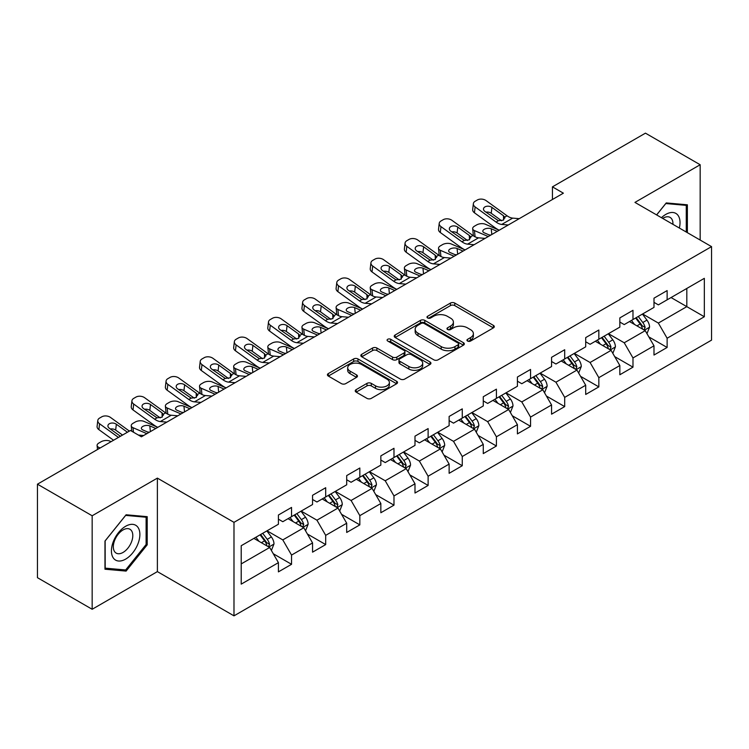<?xml version="1.0" encoding="UTF-8"?>
<svg xmlns="http://www.w3.org/2000/svg" width="749" height="749" viewBox="0 0 749 749"><rect width="100%" height="100%" fill="white"/><g stroke="black" fill="none" stroke-linecap="round" stroke-linejoin="round"><path stroke-width="1.12" d="M467.582 341.048A2.125 1.226 0 0 0 470.587 341.048L493.413 327.875A3.043 1.751 0 0 0 494.303 326.63A3.043 1.751 0 0 0 493.413 325.394L454.746 303.064A3.043 1.751 0 0 0 450.449 303.064L427.623 316.247A2.125 1.226 0 0 0 426.996 317.117A2.125 1.226 0 0 0 427.623 317.979A2.125 1.226 0 0 0 430.628 317.979L433.577 316.275A9.718 5.617 0 0 1 447.331 316.275L450.552 318.138A9.718 5.617 0 0 1 453.398 322.107A9.718 5.617 0 0 1 450.552 326.077L447.602 327.781A2.125 1.226 0 0 0 446.975 328.652A2.125 1.226 0 0 0 447.602 329.513A2.125 1.226 0 0 0 450.608 329.513L453.557 327.809A9.718 5.617 0 0 1 467.31 327.809L470.531 329.672A9.718 5.617 0 0 1 473.377 333.642A9.718 5.617 0 0 1 470.531 337.612L467.582 339.316A2.125 1.226 0 0 0 466.955 340.186A2.125 1.226 0 0 0 467.582 341.048L467.582 339.316M356.14 389.639A3.043 1.751 0 0 0 355.241 390.884A3.043 1.751 0 0 0 356.14 392.12L366.982 398.384A3.043 1.751 0 0 0 371.279 398.384L396.633 383.75A3.043 1.751 0 0 0 397.522 382.505A3.043 1.751 0 0 0 396.633 381.269L357.966 358.94A3.043 1.751 0 0 0 353.668 358.94L328.315 373.573A3.043 1.751 0 0 0 327.425 374.818A3.043 1.751 0 0 0 328.315 376.054L341.422 383.628A3.043 1.751 0 0 0 345.72 383.628L356.561 377.365A3.043 1.751 0 0 0 357.451 376.12A3.043 1.751 0 0 0 356.561 374.884L350.064 371.13A8.127 4.691 0 0 1 347.686 367.806A8.127 4.691 0 0 1 352.704 363.471A8.127 4.691 0 0 1 361.561 364.491L387.018 379.191A8.127 4.691 0 0 1 389.396 382.505A8.127 4.691 0 0 1 384.377 386.84A8.127 4.691 0 0 1 375.521 385.829L371.279 383.376A3.043 1.751 0 0 0 366.982 383.376L356.14 389.639L356.14 392.12M157.384 478.115L92.164 515.771L37.45 484.182L37.45 577.685L92.164 609.274L157.384 571.618L233.988 615.847L233.988 522.343L157.384 478.115L157.384 571.618M700.165 240.054L700.165 164.743L634.946 202.399L711.55 246.627L233.988 522.343M700.165 164.743L645.451 133.153L552.434 186.857L552.434 199.487M37.45 484.182L130.466 430.478L141.411 436.798L563.379 193.176L552.434 186.857M433.793 359.81A3.043 1.751 0 0 0 438.09 359.81L463.444 345.177A3.043 1.751 0 0 0 464.333 343.931A3.043 1.751 0 0 0 463.444 342.696L424.777 320.366A3.043 1.751 0 0 0 420.479 320.366L395.126 335A3.043 1.751 0 0 0 394.236 336.245A3.043 1.751 0 0 0 395.126 337.481L433.793 359.81M388.562 341.507A2.125 1.226 0 0 1 390.725 341.806L430.001 364.482L404.685 379.097A3.043 1.751 0 0 1 400.387 379.097L361.72 356.767L361.72 354.286A3.043 1.751 0 0 0 360.831 355.532A3.043 1.751 0 0 0 361.72 356.767M361.72 354.286L372.571 348.023A3.043 1.751 0 0 1 376.869 348.023L392.551 357.086A3.043 1.751 0 0 0 396.848 357.086L404.039 352.929A3.043 1.751 0 0 0 404.928 351.684A3.043 1.751 0 0 0 404.039 350.448L387.72 341.02A2.125 1.226 0 0 1 387.093 340.149A2.125 1.226 0 0 1 388.403 339.016A2.125 1.226 0 0 1 390.725 339.288L430.038 361.982A3.043 1.751 0 0 1 430.928 363.218A3.043 1.751 0 0 1 430.038 364.463L430.038 361.982M233.988 615.847L711.55 340.13L711.55 246.627M273.273 553.745L291.548 564.297L291.548 555.065L312.558 542.941L312.558 552.163L325.693 544.579L325.693 535.357L346.703 523.223L346.703 532.455L359.838 524.871L359.838 515.64L380.848 503.515L380.848 512.737L393.983 505.154L393.983 495.932L414.993 483.798L414.993 493.029L428.119 485.446L428.119 476.224L449.128 464.09L449.128 473.312L462.264 465.728L462.264 456.506L483.274 444.382L483.274 453.604L496.409 446.02L496.409 436.798L517.419 424.664L517.419 433.886L530.554 426.312L530.554 417.081L551.564 404.956L551.564 414.178L564.69 406.595L564.69 397.373L585.699 385.239L585.699 394.461L598.835 386.887L598.835 377.655L619.844 365.531L619.844 374.753L632.98 367.169L632.98 357.947L653.989 345.813L653.989 355.045L667.125 347.461L667.125 338.239L704.332 316.752L704.332 278.338L686.814 288.449L686.814 306.641L704.332 316.752M291.548 564.297L278.422 571.871L278.422 562.649L241.215 584.136L241.215 545.721L278.422 524.234L278.422 515.012L291.548 507.429L291.548 516.651L312.558 504.526L312.558 495.295L325.693 487.721L325.693 496.943L346.703 484.809L346.703 475.587L359.838 468.003L359.838 477.235L380.848 465.101L380.848 455.879L393.983 448.295L393.983 457.517L414.993 445.383L414.993 436.161L428.119 428.578L428.119 437.809L449.128 425.675L449.128 416.453L462.264 408.87L462.264 418.092L483.274 405.967L483.274 396.736L496.409 389.162L496.409 398.384L517.419 386.25L517.419 377.028L530.554 369.444L530.554 378.666L551.564 366.542L551.564 357.31L564.69 349.736L564.69 358.958L585.699 346.824L585.699 337.602L598.835 330.019L598.835 339.241L619.844 327.116L619.844 317.894L632.98 310.311L632.98 319.533L653.989 307.399L653.989 298.177L667.125 290.593L667.125 299.825L704.332 278.338M288.047 518.673L303.804 527.773L282.794 539.907L267.037 530.807M278.422 519.179L282.794 521.707L291.548 516.651M282.794 539.907L291.548 555.065M303.804 527.773L312.558 542.941M322.192 498.965L337.949 508.065L316.939 520.19L301.182 511.099M312.558 499.471L316.939 501.999L325.693 496.943M316.939 520.19L325.693 535.357M337.949 508.065L346.703 523.223M356.337 479.248L372.094 488.348L351.084 500.482L335.327 491.381M346.703 479.753L351.084 482.281L359.838 477.235M351.084 500.482L359.838 515.64M372.094 488.348L380.848 503.515M390.472 459.54L406.239 468.64L385.22 480.764L369.463 471.673M380.848 460.045L385.22 462.573L393.983 457.517M385.22 480.764L393.983 495.932M406.239 468.64L414.993 483.798M424.617 439.832L440.375 448.923L419.365 461.056L403.608 451.956M414.993 440.337L419.365 442.865L428.119 437.809M419.365 461.056L428.119 476.224M440.375 448.923L449.128 464.09M458.762 420.114L474.52 429.214L453.51 441.348L437.753 432.248M449.128 420.62L453.51 423.148L462.264 418.092M453.51 441.348L462.264 456.506M474.52 429.214L483.274 444.382M492.908 400.406L508.665 409.506L487.655 421.631L471.898 412.53M483.274 400.912L487.655 403.439L496.409 398.384M487.655 421.631L496.409 436.798M508.665 409.506L517.419 424.664M527.043 380.689L542.81 389.789L521.791 401.923L506.034 392.822M517.419 381.194L521.791 383.722L530.554 378.666M521.791 401.923L530.554 417.081M542.81 389.789L551.564 404.956M561.188 360.981L576.945 370.081L555.936 382.205L540.179 373.114M551.564 361.486L555.936 364.014L564.69 358.958M555.936 382.205L564.69 397.373M576.945 370.081L585.699 385.239M595.333 341.263L611.09 350.363L590.081 362.497L574.324 353.397M585.699 341.769L590.081 344.297L598.835 339.241M590.081 362.497L598.835 377.655M611.09 350.363L619.844 365.531M629.478 321.555L645.235 330.655L624.226 342.78L608.469 333.689M619.844 322.061L624.226 324.589L632.98 319.533M624.226 342.78L632.98 357.947M645.235 330.655L653.989 345.813M671.057 297.55L686.814 306.641L658.362 323.072L642.605 313.971M653.989 302.353L658.362 304.871L667.125 299.825M658.362 323.072L667.125 338.239M92.164 515.771L92.164 609.274M241.215 563.913L269.668 547.491L253.902 538.391M269.668 547.491L278.422 562.649M648.849 336.91L667.125 347.461M614.704 356.618L632.98 367.169M580.559 376.335L598.835 386.887M546.414 396.043L564.69 406.595M512.279 415.761L530.554 426.312M478.134 435.469L496.409 446.02M443.988 455.177L462.264 465.728M409.843 474.894L428.119 485.446M375.708 494.602L393.983 505.154M341.563 514.32L359.838 524.871M307.418 534.028L325.693 544.579M687.367 232.658L687.367 204.805L666.245 202.923L656.611 214.907M104.972 569.212L126.094 571.094L147.207 544.823L147.207 516.66L126.094 514.778L104.972 541.05L104.972 569.212M146.111 544.195L147.207 544.823M123.857 569.811L126.094 571.094M468.425 341.347L470.531 340.14A9.718 5.617 0 0 0 473.377 336.17L473.377 333.642M453.398 322.107L453.398 324.635A9.718 5.617 0 0 1 450.552 328.605L448.445 329.813M493.376 327.893L454.746 305.592A3.043 1.751 0 0 0 450.449 305.592L428.475 318.278M463.406 345.195L424.777 322.894A3.043 1.751 0 0 0 420.479 322.894L395.172 337.509M458.07 344.802A2.125 1.226 0 0 0 458.697 343.931A2.125 1.226 0 0 0 458.07 343.07L424.131 323.465A2.125 1.226 0 0 0 421.125 323.465L418.008 325.272A9.718 5.617 0 0 0 415.161 329.232A9.718 5.617 0 0 0 418.008 333.202L441.208 346.6A9.718 5.617 0 0 0 454.961 346.6L458.07 344.802L458.07 347.33A2.125 1.226 0 0 0 458.697 346.459L458.697 343.931M415.161 329.232L415.161 331.76A9.718 5.617 0 0 0 418.008 335.73L418.008 333.202M458.07 347.33L454.961 349.128A9.718 5.617 0 0 1 441.208 349.128L418.008 335.73M361.758 356.796L372.571 350.551L372.571 348.023M404.928 351.684L404.928 354.211A3.043 1.751 0 0 1 404.039 355.457L396.848 359.604A3.043 1.751 0 0 1 392.551 359.604L376.869 350.551A3.043 1.751 0 0 0 372.571 350.551M408.823 366.476A8.127 4.691 0 0 0 417.68 367.497A8.127 4.691 0 0 0 422.698 363.162A8.127 4.691 0 0 0 420.32 359.838L411.351 354.661A3.043 1.751 0 0 0 407.053 354.661L399.854 358.818A3.043 1.751 0 0 0 398.964 360.063A3.043 1.751 0 0 0 399.854 361.299L408.823 366.476L408.823 369.004A8.127 4.691 0 0 0 417.68 370.025A8.127 4.691 0 0 0 422.698 365.69L422.698 363.162M398.964 360.063L398.964 362.582A3.043 1.751 0 0 0 399.854 363.827L399.854 361.299M408.823 369.004L399.854 363.827M389.396 382.505L389.396 385.033A8.127 4.691 0 0 1 384.377 389.368A8.127 4.691 0 0 1 375.521 388.357L371.279 385.904A3.043 1.751 0 0 0 366.982 385.904L356.178 392.139M347.686 367.806L347.686 370.334A8.127 4.691 0 0 0 350.064 373.657L350.064 371.13M356.524 377.384L350.064 373.657M396.596 383.769L357.966 361.467A3.043 1.751 0 0 0 353.668 361.467L328.352 376.082M646.967 333.651L649.57 327.088A8.202 4.737 -120 0 0 646.949 320.104L642.436 314.074M499.209 230.224L485.389 224.26A6.189 3.099 -5.9 0 0 476.664 224.915L474.473 226.179A6.189 3.099 -5.9 0 0 472.666 228.688A6.189 3.099 -5.9 0 0 474.445 230.58L475.081 236.806M634.553 324.486L631.491 320.394M488.264 236.544L474.445 230.58M643.962 329.916L645.142 327.435A8.202 4.737 -120 0 0 642.792 322.51L638.27 316.471M636.219 317.66L641.228 324.354A4.176 2.416 60 0 1 641.987 325.618L645.142 327.435M497.233 231.357L491.232 228.773A4.953 2.481 174.1 0 0 484.257 229.297A4.953 2.481 174.1 0 0 482.805 231.301A4.953 2.481 174.1 0 0 484.229 232.817L490.23 235.401M473.508 235.898A6.189 3.099 174.1 0 1 473.349 235.355L472.666 228.688M490.773 235.092A4.953 2.481 -5.9 0 0 489.153 234.943M635.648 317.988L640.161 324.027A8.202 4.737 60 0 1 642.511 328.951M508.262 224.99L501.746 224.438A15.476 8.932 60 0 1 496.081 222.078L475.128 206.921L474.445 212.791A6.189 3.998 -173.3 0 1 472.675 209.551L473.359 203.672A6.189 3.998 6.7 0 0 475.128 206.921M499.237 230.205A23.21 13.407 60 0 1 495.398 227.949L474.445 212.791M519.207 218.671L512.691 218.118A15.476 8.932 60 0 1 507.026 215.759L486.073 200.601A6.189 3.998 6.7 0 0 477.347 199.992L475.166 201.256A6.189 3.998 6.7 0 0 473.359 203.672M503.618 220.009L503.45 215.731L504.676 217.116L503.459 220.103L498.441 220.721L484.912 211.433A4.953 3.193 -173.3 0 1 483.498 208.84A4.953 3.193 -173.3 0 1 484.94 206.902A4.953 3.193 -173.3 0 1 491.915 207.389L491.232 213.268L501.633 220.786M491.232 213.268A4.953 3.193 6.7 0 0 485.942 212.173M503.45 215.731L491.915 207.389M507.026 215.759L504.676 217.116L504.91 218.015M684.914 204.589L686.271 205.376L686.271 232.031M656.658 214.926L665.805 203.541L686.271 205.376M679.352 228.033A20.12 11.619 120 0 0 675.87 213.409A20.12 11.619 120 0 0 661.451 217.706M672.939 224.335A13.772 7.949 120 0 0 670.102 217.407A13.772 7.949 120 0 0 662.687 218.408M125.654 559.11A20.12 11.619 120 0 0 139.876 534.468A20.12 11.619 120 0 0 125.654 526.257A20.12 11.619 120 0 0 111.423 550.899A20.12 11.619 120 0 0 125.654 559.11M123.061 552.434A13.772 7.949 120 0 0 132.058 540.301A13.772 7.949 120 0 0 129.952 529.262A13.772 7.949 120 0 0 123.061 529.946A13.772 7.949 120 0 0 114.063 542.079A13.772 7.949 120 0 0 116.179 553.118A13.772 7.949 120 0 0 123.061 552.434M105.188 540.853L125.654 515.396L146.111 517.231L146.111 544.514L125.654 569.97L105.188 568.145L105.141 540.834M144.763 516.445L146.111 517.231M612.822 353.359L615.425 346.806A8.202 4.737 -120 0 0 612.804 339.821L608.291 333.782M474.126 244.708L467.601 244.146A15.476 8.932 60 0 1 461.946 241.787L440.983 226.629L440.3 232.508L461.253 247.666A23.21 13.407 60 0 0 465.101 249.913L451.244 243.977A6.189 3.099 -5.9 0 0 442.519 244.623L440.337 245.887A6.189 3.099 -5.9 0 0 438.521 248.396A6.189 3.099 -5.9 0 0 440.3 250.288L440.936 256.514M600.417 344.203L597.346 340.102M454.119 256.252L440.3 250.288M609.826 349.633L610.997 347.152A8.202 4.737 -120 0 0 608.647 342.218L604.134 336.189M602.074 337.378L607.083 344.063A4.176 2.416 60 0 1 607.851 345.336L610.997 347.152M463.088 251.074L457.087 248.481A4.953 2.481 174.1 0 0 450.112 249.005A4.953 2.481 174.1 0 0 448.66 251.009A4.953 2.481 174.1 0 0 450.083 252.525L456.085 255.119M439.363 255.615A6.189 3.099 174.1 0 1 439.204 255.063L438.521 248.396M456.637 254.8A4.953 2.481 -5.9 0 0 455.018 254.651M601.503 337.705L606.025 343.735A8.202 4.737 60 0 1 608.366 348.669M578.677 373.077L581.28 366.514A8.202 4.737 -120 0 0 578.668 359.529L574.146 353.5M430.918 269.649L417.099 263.685A6.189 3.099 -5.9 0 0 408.383 264.341L406.192 265.605A6.189 3.099 -5.9 0 0 404.376 268.114A6.189 3.099 -5.9 0 0 406.155 270.005L406.801 276.231M566.272 363.911L563.201 359.82M419.974 275.969L406.155 270.005M575.681 369.341L576.852 366.86A8.202 4.737 -120 0 0 574.502 361.926L569.989 355.897M567.929 357.086L572.948 363.78A4.176 2.416 60 0 1 573.706 365.044L576.852 366.86M428.952 270.782L422.951 268.198A4.953 2.481 174.1 0 0 415.976 268.722A4.953 2.481 174.1 0 0 414.515 270.726A4.953 2.481 174.1 0 0 415.948 272.243L421.949 274.827M405.228 275.323A6.189 3.099 174.1 0 1 405.059 274.771L404.376 268.114M422.492 274.518A4.953 2.481 -5.9 0 0 420.872 274.368M567.358 357.413L571.88 363.443A8.202 4.737 60 0 1 574.23 368.377M485.062 238.388L478.545 237.826A15.476 8.932 60 0 1 472.891 235.476L451.928 220.318A6.189 3.998 6.7 0 0 443.211 219.7L441.021 220.964A6.189 3.998 6.7 0 0 439.214 223.389A6.189 3.998 6.7 0 0 440.983 226.629M469.483 239.717L469.305 235.439L470.531 236.834L469.323 239.82L464.305 240.429L450.776 231.151A4.953 3.193 -173.3 0 1 449.353 228.548A4.953 3.193 -173.3 0 1 450.804 226.61A4.953 3.193 -173.3 0 1 457.779 227.106L457.087 232.976L467.488 240.495M457.087 232.976A4.953 3.193 6.7 0 0 451.797 231.89M440.3 232.508A6.189 3.998 -173.3 0 1 438.53 229.26L439.214 223.389M469.305 235.439L457.779 227.106M472.891 235.476L470.531 236.834L470.765 237.723M439.981 264.416L433.456 263.854A15.476 8.932 60 0 1 427.801 261.504L406.847 246.346L406.155 252.216A6.189 3.998 -173.3 0 1 404.385 248.968L405.069 243.097A6.189 3.998 6.7 0 0 406.847 246.346M430.956 269.631A23.21 13.407 60 0 1 427.117 267.374L406.155 252.216M450.926 258.096L444.4 257.544A15.476 8.932 60 0 1 438.745 255.184L417.783 240.026A6.189 3.998 6.7 0 0 409.066 239.408L406.876 240.672A6.189 3.998 6.7 0 0 405.069 243.097M435.338 259.435L435.16 255.156L436.386 256.542L435.178 259.529L430.16 260.137L416.631 250.859A4.953 3.193 -173.3 0 1 415.208 248.265A4.953 3.193 -173.3 0 1 416.659 246.327A4.953 3.193 -173.3 0 1 423.634 246.814L422.951 252.694L433.343 260.212M422.951 252.694A4.953 3.193 6.7 0 0 417.652 251.598M435.16 255.156L423.634 246.814M438.745 255.184L436.386 256.542L436.63 257.441M544.532 392.785L547.135 386.222A8.202 4.737 -120 0 0 544.523 379.237L540.001 373.208M396.773 289.357L382.954 283.394A6.189 3.099 -5.9 0 0 374.238 284.049L372.047 285.313A6.189 3.099 -5.9 0 0 370.231 287.822A6.189 3.099 -5.9 0 0 372.01 289.713L372.656 295.939M532.127 383.628L529.056 379.528M385.838 295.677L372.01 289.713M541.536 389.059L542.707 386.578A8.202 4.737 -120 0 0 540.366 381.644L535.844 375.614M533.794 376.794L538.803 383.488A4.176 2.416 60 0 1 539.561 384.761L542.707 386.578M394.807 290.5L388.806 287.906A4.953 2.481 174.1 0 0 381.831 288.431A4.953 2.481 174.1 0 0 380.38 290.434A4.953 2.481 174.1 0 0 381.803 291.951L387.804 294.544M371.083 295.04A6.189 3.099 174.1 0 1 370.924 294.488L370.231 287.822M388.347 294.226A4.953 2.481 -5.9 0 0 386.727 294.076M533.222 377.131L537.735 383.16A8.202 4.737 60 0 1 540.085 388.094M510.397 412.493L512.999 405.939A8.202 4.737 -120 0 0 510.378 398.955L505.865 392.925M371.691 303.841L365.175 303.279A15.476 8.932 60 0 1 359.511 300.929L338.557 285.772L337.874 291.642L358.827 306.8A23.21 13.407 60 0 0 362.666 309.056L348.819 303.111A6.189 3.099 -5.9 0 0 340.093 303.766L337.902 305.03A6.189 3.099 -5.9 0 0 336.095 307.53A6.189 3.099 -5.9 0 0 337.874 309.431L338.511 315.657M497.982 403.337L494.92 399.245M351.693 315.395L337.874 309.431M507.391 408.767L508.571 406.286A8.202 4.737 -120 0 0 506.221 401.352L501.699 395.322M499.649 396.511L504.657 403.196A4.176 2.416 60 0 1 505.416 404.469L508.571 406.286M360.662 310.208L354.661 307.624A4.953 2.481 174.1 0 0 347.686 308.139A4.953 2.481 174.1 0 0 346.235 310.152A4.953 2.481 174.1 0 0 347.658 311.659L353.659 314.252M336.938 314.749A6.189 3.099 174.1 0 1 336.778 314.196L336.095 307.53M354.202 313.943A4.953 2.481 -5.9 0 0 352.582 313.784M499.077 396.839L503.59 402.868A8.202 4.737 60 0 1 505.94 407.802M476.252 432.21L478.854 425.647A8.202 4.737 -120 0 0 476.233 418.663L471.72 412.633M328.493 328.783L314.674 322.819A6.189 3.099 -5.9 0 0 305.948 323.474L303.766 324.738A6.189 3.099 -5.9 0 0 301.95 327.247A6.189 3.099 -5.9 0 0 303.729 329.139L304.366 335.365M463.846 423.054L460.775 418.953M317.548 335.103L303.729 329.139M473.256 428.484L474.426 426.003A8.202 4.737 -120 0 0 472.076 421.069L467.563 415.04M465.504 416.219L470.512 422.913A4.176 2.416 60 0 1 471.28 424.177L474.426 426.003M326.517 329.925L320.516 327.332A4.953 2.481 174.1 0 0 313.541 327.856A4.953 2.481 174.1 0 0 312.09 329.86A4.953 2.481 174.1 0 0 313.513 331.376L319.514 333.96M302.793 334.466A6.189 3.099 174.1 0 1 302.633 333.914L301.95 327.247M320.066 333.651A4.953 2.481 -5.9 0 0 318.447 333.502M464.932 416.556L469.454 422.586A8.202 4.737 60 0 1 471.795 427.52M405.836 284.133L399.32 283.571A15.476 8.932 60 0 1 393.656 281.212L372.702 266.054L372.01 271.924A6.189 3.998 -173.3 0 1 370.24 268.685L370.933 262.815A6.189 3.998 6.7 0 0 372.702 266.054M396.811 289.339A23.21 13.407 60 0 1 392.972 287.082L372.01 271.924M416.781 277.813L410.255 277.252A15.476 8.932 60 0 1 404.6 274.892L383.647 259.734A6.189 3.998 6.7 0 0 374.921 259.126L372.73 260.39A6.189 3.998 6.7 0 0 370.933 262.815M401.192 279.143L401.015 274.864L402.241 276.259L401.033 279.237L396.015 279.854L382.486 270.576A4.953 3.193 -173.3 0 1 381.072 267.973A4.953 3.193 -173.3 0 1 382.514 266.035A4.953 3.193 -173.3 0 1 389.489 266.532L388.806 272.402L399.208 279.92M388.806 272.402A4.953 3.193 6.7 0 0 383.507 271.316M401.015 274.864L389.489 266.532M404.6 274.892L402.241 276.259L402.485 277.149M382.636 297.522L376.12 296.969A15.476 8.932 60 0 1 370.455 294.61L349.502 279.452A6.189 3.998 6.7 0 0 340.776 278.834L338.595 280.098A6.189 3.998 6.7 0 0 336.788 282.523A6.189 3.998 6.7 0 0 338.557 285.772M367.047 298.86L366.879 294.582L368.096 295.967L366.888 298.954L361.87 299.563L348.341 290.284A4.953 3.193 -173.3 0 1 346.927 287.691A4.953 3.193 -173.3 0 1 348.369 285.753A4.953 3.193 -173.3 0 1 355.344 286.24L354.661 292.11L365.063 299.637M354.661 292.11A4.953 3.193 6.7 0 0 349.371 291.024M337.874 291.642A6.189 3.998 -173.3 0 1 336.104 288.393L336.788 282.523M366.879 294.582L355.344 286.24M370.455 294.61L368.096 295.967L368.339 296.866M337.556 323.549L331.03 322.997A15.476 8.932 60 0 1 325.375 320.638L304.412 305.48L303.729 311.35A6.189 3.998 -173.3 0 1 301.959 308.111L302.643 302.231A6.189 3.998 6.7 0 0 304.412 305.48M328.53 328.764A23.21 13.407 60 0 1 324.682 326.508L303.729 311.35M348.491 317.239L341.975 316.677A15.476 8.932 60 0 1 336.32 314.318L315.357 299.16A6.189 3.998 6.7 0 0 306.641 298.551L304.45 299.815A6.189 3.998 6.7 0 0 302.643 302.231M332.912 318.568L332.734 314.29L333.96 315.685L332.753 318.662L327.734 319.28L314.206 310.002A4.953 3.193 -173.3 0 1 312.782 307.399A4.953 3.193 -173.3 0 1 314.234 305.461A4.953 3.193 -173.3 0 1 321.209 305.957L320.516 311.827L330.918 319.346M320.516 311.827A4.953 3.193 6.7 0 0 315.226 310.741M332.734 314.29L321.209 305.957M336.32 314.318L333.96 315.685L334.194 316.574M442.107 451.919L444.709 445.365A8.202 4.737 -120 0 0 442.097 438.38L437.575 432.351M294.348 348.5L280.529 342.536A6.189 3.099 -5.9 0 0 271.812 343.192L269.621 344.456A6.189 3.099 -5.9 0 0 267.805 346.956A6.189 3.099 -5.9 0 0 269.584 348.856L270.23 355.073M429.701 442.762L426.63 438.661M283.403 354.811L269.584 348.856M439.111 448.192L440.281 445.711A8.202 4.737 -120 0 0 437.931 440.777L433.418 434.748M431.358 435.937L436.377 442.622A4.176 2.416 60 0 1 437.135 443.895L440.281 445.711M292.382 349.633L286.38 347.04A4.953 2.481 174.1 0 0 279.396 347.564A4.953 2.481 174.1 0 0 277.945 349.577A4.953 2.481 174.1 0 0 279.377 351.084L285.378 353.678M268.648 354.174A6.189 3.099 174.1 0 1 268.488 353.622L267.805 346.956M285.921 353.359A4.953 2.481 -5.9 0 0 284.302 353.21M430.787 436.264L435.309 442.294A8.202 4.737 60 0 1 437.659 447.228M303.411 343.267L296.885 342.705A15.476 8.932 60 0 1 291.23 340.355L270.267 325.197L269.584 331.067A6.189 3.998 -173.3 0 1 267.814 327.819L268.498 321.948A6.189 3.998 6.7 0 0 270.267 325.197M294.385 348.472A23.21 13.407 60 0 1 290.546 346.225L269.584 331.067M314.355 336.947L307.83 336.385A15.476 8.932 60 0 1 302.175 334.035L281.212 318.877A6.189 3.998 6.7 0 0 272.496 318.259L270.305 319.523A6.189 3.998 6.7 0 0 268.498 321.948M298.767 338.276L298.589 334.007L299.815 335.393L298.608 338.379L293.589 338.988L280.06 329.71A4.953 3.193 -173.3 0 1 278.637 327.116A4.953 3.193 -173.3 0 1 280.089 325.178A4.953 3.193 -173.3 0 1 287.064 325.665L286.38 331.535L296.773 339.063M286.38 331.535A4.953 3.193 6.7 0 0 281.081 330.449M298.589 334.007L287.064 325.665M302.175 334.035L299.815 335.393L300.059 336.282M407.962 471.636L410.564 465.073A8.202 4.737 -120 0 0 407.952 458.088L403.43 452.059M260.203 368.208L246.384 362.244A6.189 3.099 -5.9 0 0 237.667 362.9L235.476 364.164A6.189 3.099 -5.9 0 0 233.66 366.673A6.189 3.099 -5.9 0 0 235.439 368.564L236.085 374.79M395.556 462.47L392.485 458.379M249.267 374.528L235.439 368.564M404.966 467.91L406.136 465.429A8.202 4.737 -120 0 0 403.795 460.495L399.273 454.465M397.223 455.645L402.232 462.339A4.176 2.416 60 0 1 402.99 463.603L406.136 465.429M258.236 369.341L252.235 366.757A4.953 2.481 174.1 0 0 245.26 367.282A4.953 2.481 174.1 0 0 243.809 369.285A4.953 2.481 174.1 0 0 245.232 370.802L251.233 373.386M234.512 373.882A6.189 3.099 174.1 0 1 234.353 373.339L233.66 366.673M251.776 373.077A4.953 2.481 -5.9 0 0 250.157 372.927M396.652 455.972L401.164 462.011A8.202 4.737 60 0 1 403.514 466.936M269.266 362.975L262.749 362.422A15.476 8.932 60 0 1 257.085 360.063L236.132 344.905L235.439 350.775A6.189 3.998 -173.3 0 1 233.669 347.536L234.362 341.656A6.189 3.998 6.7 0 0 236.132 344.905M260.24 368.19A23.21 13.407 60 0 1 256.401 365.933L235.439 350.775M280.21 356.664L273.685 356.103A15.476 8.932 60 0 1 268.03 353.743L247.076 338.585A6.189 3.998 6.7 0 0 238.351 337.977L236.16 339.241A6.189 3.998 6.7 0 0 234.362 341.656M264.622 357.994L264.444 353.715L265.67 355.101L264.463 358.088L259.444 358.705L245.915 349.418A4.953 3.193 -173.3 0 1 244.502 346.824A4.953 3.193 -173.3 0 1 245.944 344.886A4.953 3.193 -173.3 0 1 252.919 345.373L252.235 351.253L262.637 358.771M252.235 351.253A4.953 3.193 6.7 0 0 246.936 350.158M264.444 353.715L252.919 345.373M268.03 353.743L265.67 355.101L265.914 356M373.826 491.344L376.429 484.79A8.202 4.737 -120 0 0 373.807 477.806L369.294 471.776M226.067 387.916L212.248 381.962A6.189 3.099 -5.9 0 0 203.522 382.608L201.331 383.872A6.189 3.099 -5.9 0 0 199.524 386.381A6.189 3.099 -5.9 0 0 201.303 388.272L201.94 394.498M361.411 482.187L358.35 478.087M215.122 394.236L201.303 388.272M370.821 487.618L372 485.137A8.202 4.737 -120 0 0 369.65 480.203L365.128 474.173M363.078 475.362L368.087 482.047A4.176 2.416 60 0 1 368.845 483.32L372 485.137M224.091 389.059L218.09 386.465A4.953 2.481 174.1 0 0 211.115 386.99A4.953 2.481 174.1 0 0 209.664 388.993A4.953 2.481 174.1 0 0 211.087 390.51L217.088 393.103M200.367 393.599A6.189 3.099 174.1 0 1 200.208 393.047L199.524 386.381M217.631 392.785A4.953 2.481 -5.9 0 0 216.012 392.635M362.507 475.69L367.019 481.719A8.202 4.737 60 0 1 369.369 486.653M235.12 382.692L228.604 382.13A15.476 8.932 60 0 1 222.94 379.771L201.987 364.613L201.303 370.493A6.189 3.998 -173.3 0 1 199.534 367.244L200.217 361.374A6.189 3.998 6.7 0 0 201.987 364.613M226.095 387.898A23.21 13.407 60 0 1 222.256 385.651L201.303 370.493M246.065 376.373L239.549 375.811A15.476 8.932 60 0 1 233.885 373.461L212.931 358.303A6.189 3.998 6.7 0 0 204.205 357.685L202.024 358.949A6.189 3.998 6.7 0 0 200.217 361.374M230.477 377.702L230.308 373.423L231.525 374.818L230.317 377.805L225.299 378.414L211.77 369.135A4.953 3.193 -173.3 0 1 210.357 366.542A4.953 3.193 -173.3 0 1 211.798 364.594A4.953 3.193 -173.3 0 1 218.774 365.091L218.09 370.961L228.492 378.479M218.09 370.961A4.953 3.193 6.7 0 0 212.8 369.875M230.308 373.423L218.774 365.091M233.885 373.461L231.525 374.818L231.769 375.708M339.681 511.061L342.284 504.498A8.202 4.737 -120 0 0 339.662 497.514L335.149 491.484M191.922 407.634L178.103 401.67A6.189 3.099 -5.9 0 0 169.377 402.325L167.196 403.589A6.189 3.099 -5.9 0 0 165.379 406.098A6.189 3.099 -5.9 0 0 167.158 407.99L167.795 414.216M327.276 501.896L324.205 497.804M180.977 413.954L167.158 407.99M336.685 507.326L337.855 504.845A8.202 4.737 -120 0 0 335.505 499.911L330.992 493.881M328.933 495.07L333.942 501.764A4.176 2.416 60 0 1 334.709 503.028L337.855 504.845M189.946 408.767L183.945 406.183A4.953 2.481 174.1 0 0 176.97 406.707A4.953 2.481 174.1 0 0 175.519 408.711A4.953 2.481 174.1 0 0 176.942 410.227L182.943 412.811M166.222 413.308A6.189 3.099 174.1 0 1 166.063 412.755L165.379 406.098M183.496 412.502A4.953 2.481 -5.9 0 0 181.876 412.353M328.362 495.398L332.884 501.427A8.202 4.737 60 0 1 335.224 506.361M200.985 402.4L194.459 401.848A15.476 8.932 60 0 1 188.804 399.489L167.842 384.331L167.158 390.201A6.189 3.998 -173.3 0 1 165.389 386.952L166.072 381.082A6.189 3.998 6.7 0 0 167.842 384.331M191.959 407.615A23.21 13.407 60 0 1 188.111 405.359L167.158 390.201M211.92 396.081L205.404 395.528A15.476 8.932 60 0 1 199.749 393.169L178.786 378.011A6.189 3.998 6.7 0 0 170.07 377.393L167.879 378.657A6.189 3.998 6.7 0 0 166.072 381.082M196.341 397.419L196.163 393.141L197.39 394.526L196.182 397.513L191.154 398.122L177.635 388.843A4.953 3.193 -173.3 0 1 176.212 386.25A4.953 3.193 -173.3 0 1 177.653 384.312A4.953 3.193 -173.3 0 1 184.638 384.799L183.945 390.678L194.347 398.196M183.945 390.678A4.953 3.193 6.7 0 0 178.655 389.583M196.163 393.141L184.638 384.799M199.749 393.169L197.39 394.526L197.624 395.425M305.536 530.769L308.139 524.206A8.202 4.737 -120 0 0 305.526 517.222L301.004 511.192M157.777 427.342L143.958 421.378A6.189 3.099 -5.9 0 0 135.241 422.033L133.05 423.297A6.189 3.099 -5.9 0 0 131.234 425.807A6.189 3.099 -5.9 0 0 133.013 427.698L133.481 432.22M293.131 521.613L290.06 517.512M146.832 433.662L133.013 427.698M302.54 527.043L303.71 524.562A8.202 4.737 -120 0 0 301.36 519.628L296.847 513.599M294.788 514.788L299.806 521.473A4.176 2.416 60 0 1 300.564 522.746L303.71 524.562M155.811 428.484L149.809 425.891A4.953 2.481 174.1 0 0 142.825 426.415A4.953 2.481 174.1 0 0 141.374 428.419A4.953 2.481 174.1 0 0 142.806 429.935L148.808 432.529M149.351 432.21A4.953 2.481 -5.9 0 0 147.731 432.061M294.217 515.115L298.739 521.145A8.202 4.737 60 0 1 301.089 526.079M166.84 422.118L160.314 421.556A15.476 8.932 60 0 1 154.659 419.197L133.697 404.039L133.013 409.918A6.189 3.998 -173.3 0 1 131.244 406.67L131.927 400.799A6.189 3.998 6.7 0 0 133.697 404.039M157.814 427.323A23.21 13.407 60 0 1 153.976 425.067L133.013 409.918M177.785 415.798L171.259 415.236A15.476 8.932 60 0 1 165.604 412.877L144.641 397.719A6.189 3.998 6.7 0 0 135.925 397.11L133.734 398.374A6.189 3.998 6.7 0 0 131.927 400.799M162.196 417.127L162.018 412.849L163.245 414.244L162.037 417.221L157.018 417.839L143.49 408.561A4.953 3.193 -173.3 0 1 142.067 405.958A4.953 3.193 -173.3 0 1 143.518 404.02A4.953 3.193 -173.3 0 1 150.493 404.516L149.809 410.386L160.202 417.905M149.809 410.386A4.953 3.193 6.7 0 0 144.51 409.3M162.018 412.849L150.493 404.516M165.604 412.877L163.245 414.244L163.479 415.133M271.391 550.478L273.994 543.924A8.202 4.737 -120 0 0 271.381 536.939L266.859 530.91M111.105 441.657L109.813 441.095A6.189 3.099 -5.9 0 0 101.096 441.751L98.905 443.015A6.189 3.099 -5.9 0 0 97.089 445.515A6.189 3.099 -5.9 0 0 98.868 447.415L98.999 448.642M258.985 541.321L255.915 537.23M100.169 447.968L98.868 447.415M268.395 546.751L269.565 544.27A8.202 4.737 -120 0 0 267.224 539.336L262.702 533.307M260.652 534.496L265.661 541.181A4.176 2.416 60 0 1 266.419 542.454L269.565 544.27M260.081 534.823L264.594 540.853A8.202 4.737 60 0 1 266.944 545.787M118.445 437.416L99.561 423.756L98.868 429.626A6.189 3.998 -173.3 0 1 97.098 426.378L97.791 420.507A6.189 3.998 6.7 0 0 99.561 423.756M113.548 440.243L98.868 429.626M129.39 431.096L110.506 417.436A6.189 3.998 6.7 0 0 101.78 416.819L99.589 418.082A6.189 3.998 6.7 0 0 97.791 420.507M143.639 435.506L138.406 435.057M120.42 436.274L109.345 428.269A4.953 3.193 -173.3 0 1 107.931 425.675A4.953 3.193 -173.3 0 1 109.373 423.737A4.953 3.193 -173.3 0 1 116.348 424.224L115.664 430.095L122.527 435.066M115.664 430.095A4.953 3.193 6.7 0 0 110.365 429.008M127.424 432.239L116.348 424.224M470.531 340.14L470.531 337.612M447.602 329.513L447.602 327.781M450.552 328.605L450.552 326.077M427.623 317.979L427.623 316.247M450.449 305.592L450.449 303.064M454.746 305.592L454.746 303.064M493.413 327.875L493.413 325.394M395.126 337.481L395.126 335M420.479 322.894L420.479 320.366M424.777 322.894L424.777 320.366M463.444 345.177L463.444 342.696M441.208 349.128L441.208 346.6M454.961 349.128L454.961 346.6M376.869 350.551L376.869 348.023M392.551 359.604L392.551 357.086M396.848 359.604L396.848 357.086M404.039 355.457L404.039 352.929M390.725 341.806L390.725 339.288M366.982 385.904L366.982 383.376M371.279 385.904L371.279 383.376M375.521 388.357L375.521 385.829M356.561 377.365L356.561 374.884M328.315 376.054L328.315 373.573M353.668 361.467L353.668 358.94M357.966 361.467L357.966 358.94M396.633 383.75L396.633 381.269M644.421 330.187L649.514 327.247M642.792 322.51L646.949 320.104M636.959 325.871L640.161 324.027M491.232 228.773L491.821 234.484M498.441 220.721L496.081 222.078M512.691 218.118L501.746 224.438M610.285 349.895L615.369 346.956M608.647 342.218L612.804 339.821M602.814 345.589L606.025 343.735M457.087 248.481L457.676 254.201M576.14 369.613L581.224 366.673M574.502 361.926L578.668 359.529M568.669 365.297L571.88 363.443M422.951 268.198L423.531 273.909M464.305 240.429L461.946 241.787M478.545 237.826L467.601 244.146M430.16 260.137L427.801 261.504M444.4 257.544L433.456 263.854M541.995 389.321L547.088 386.381M540.366 381.644L544.523 379.237M534.533 385.014L537.735 383.16M388.806 287.906L389.396 293.627M507.85 409.038L512.943 406.098M506.221 401.352L510.378 398.955M500.388 404.722L503.59 402.868M354.661 307.624L355.251 313.335M473.714 428.746L478.798 425.807M472.076 421.069L476.233 418.663M466.243 424.43L469.454 422.586M320.516 327.332L321.106 333.043M396.015 279.854L393.656 281.212M410.255 277.252L399.32 283.571M361.87 299.563L359.511 300.929M376.12 296.969L365.175 303.279M327.734 319.28L325.375 320.638M341.975 316.677L331.03 322.997M439.569 448.454L444.653 445.524M437.931 440.777L442.097 438.38M432.098 444.148L435.309 442.294M286.38 347.04L286.961 352.76M293.589 338.988L291.23 340.355M307.83 336.385L296.885 342.705M405.424 468.172L410.518 465.232M403.795 460.495L407.952 458.088M397.953 463.856L401.164 462.011M252.235 366.757L252.825 372.468M259.444 358.705L257.085 360.063M273.685 356.103L262.749 362.422M371.279 487.88L376.373 484.949M369.65 480.203L373.807 477.806M363.817 483.573L367.019 481.719M218.09 386.465L218.68 392.186M225.299 378.414L222.94 379.771M239.549 375.811L228.604 382.13M337.144 507.597L342.227 504.657M335.505 499.911L339.662 497.514M329.672 503.281L332.884 501.427M183.945 406.183L184.535 411.894M191.154 398.122L188.804 399.489M205.404 395.528L194.459 401.848M302.999 527.305L308.082 524.366M301.36 519.628L305.526 517.222M295.527 522.999L298.739 521.145M149.809 425.891L150.39 431.611M157.018 417.839L154.659 419.197M171.259 415.236L160.314 421.556M268.854 547.023L273.947 544.083M267.224 539.336L271.381 536.939M261.382 542.707L264.594 540.853M131.234 425.807L131.796 431.246M97.089 445.515L97.501 449.512"/></g></svg>

